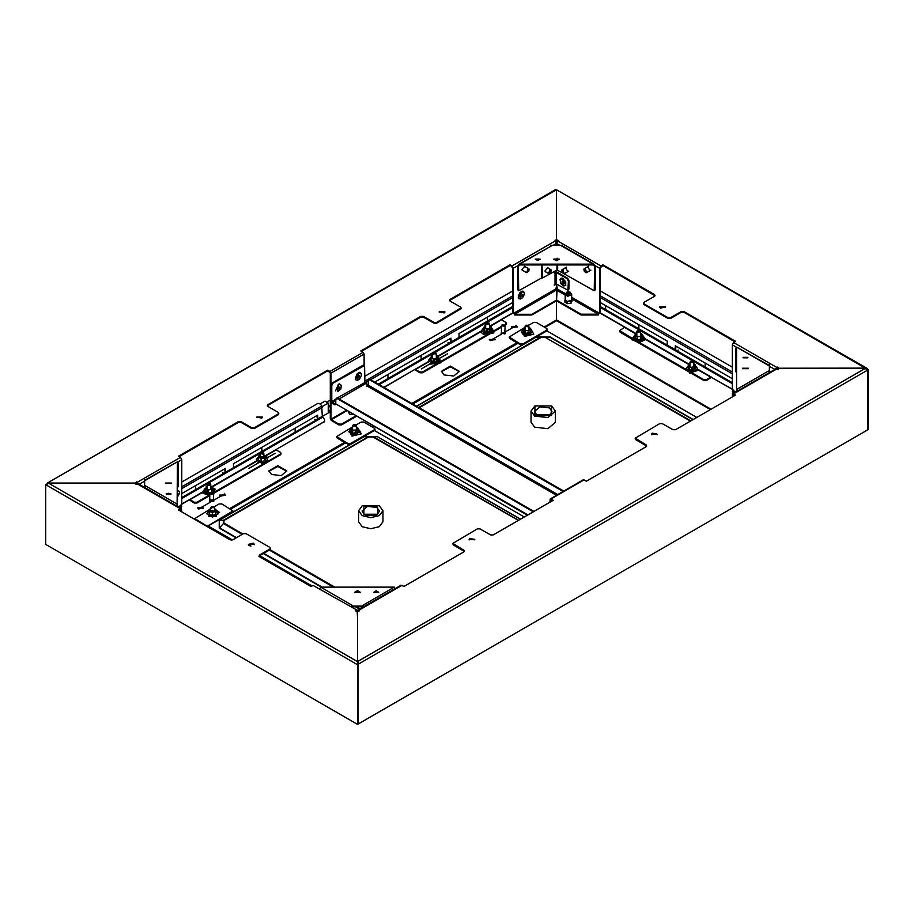 <?xml version="1.0" encoding="UTF-8"?>
<svg xmlns="http://www.w3.org/2000/svg" width="914" height="914" viewBox="0 0 914 914"><rect width="100%" height="100%" fill="white"/><g stroke="black" fill="none" stroke-linecap="round" stroke-linejoin="round"><path stroke-width="1.37" d="M505.499 332.947L504.871 333.907L501.192 332.947M505.225 332.262L504.871 333.747L501.18 332.867L501.466 332.262M504.562 324.767L505.225 325.59L504.665 333.633L501.466 332.867L501.466 325.59L502.129 324.767M505.225 325.59L504.665 326.355L501.466 325.59M504.471 326.012L502.22 324.71L504.471 324.71L504.471 326.012M213.796 501.363L209.489 501.363M213.522 500.666L213.796 501.283L209.477 501.283L209.763 500.666M212.836 488.682L214.527 491.001L212.482 488.487L213.51 489.15L212.859 493.183L213.522 494.006L213.522 501.283L209.763 501.283L209.763 494.006L210.426 493.183M213.522 494.006L209.763 494.006M210.311 493.24L212.768 493.126L210.311 493.24M357.591 620L357.1 610.175L313.045 585.371L357.1 610.175M177.476 495.731L178.081 493.674L177.476 493.743M522.248 294.685L522.865 294.628L521.643 296.742L522.248 294.685M435.67 353.055L436.321 353.878L432.573 353.878L433.225 353.055M433.122 353.112L435.578 352.998L433.122 353.112M488.739 323.19L489.39 324.013L485.642 324.013L486.294 323.19M486.191 323.248L488.647 323.122L486.191 323.248M387.936 374.534L387.936 378.51L387.936 374.534M512.628 290.983L364.926 376.26M506.516 323.396L505.054 325.144M501.466 327.212L422.508 372.798L419.846 372.798L419.846 372.032L415.139 369.199L383.857 387.262M513.291 312.531L501.386 319.409L506.642 323.008L504.665 324.824M501.466 326.447L493 331.336M488.807 333.759L422.508 372.032L419.846 372.032M458.919 336.409L460.587 337.574L449.974 343.698L449.322 343.127L378.362 384.086M451.299 342.933L450.968 338.146L374.877 382.075M450.305 338.523L450.819 343.207M459.262 338.34L458.919 333.553L512.628 302.545M384.108 387.41L415.139 369.199M414.819 369.679L419.846 372.798M501.558 319.603L513.291 312.817M460.085 337.86L459.228 337.357M448.077 342.407L449.322 343.127M421.114 355.375L421.114 359.362L421.114 355.375M450.431 342.43L449.277 343.104M512.628 306.567L458.931 337.529M487.448 317.078L487.448 321.054L487.448 317.078M547.909 415.619L538.575 415.619M536.392 414.67L550.079 414.67L536.392 414.67M549.737 414.865L551.976 411.483L549.417 407.918L539.9 406.821L534.496 411.483L536.747 414.865M534.816 406.044L531.091 411.106L534.644 416.064L547.886 417.584L555.392 411.106L551.668 406.044M531.091 411.106L531.091 422.211L534.644 427.169L547.886 428.689L555.392 422.211L555.392 411.106M534.976 415.493L551.496 415.493L551.496 405.953L534.976 405.953L534.976 415.493M412.888 404.022L518.021 343.321M696.811 417.424L546.892 330.868M355.717 424.873L356.369 425.696L355.82 426.461L352.621 425.696L353.284 424.873M355.626 426.118L353.375 424.816L355.626 424.816L355.626 426.118M336.82 436.961L337.255 438.114L347.868 444.238L350.519 444.238L374.397 430.448L374.831 429.306M351.582 427.535L336.695 436.584L347.868 443.473L350.519 443.473L374.397 429.683L374.397 428.152L363.783 422.028L361.133 422.028L355.946 425.01M339.38 389.387L339.997 387.33L339.38 389.387M359.282 375.905L358.676 377.962L359.282 375.905M557.757 494.554L368.239 385.137L367.577 386.279L367.577 385.514L366.445 386.279L367.577 386.279L367.851 385.137L364.926 382.452L336.512 398.355M334.41 404.673L331.748 401.6L331.748 385.514L331.085 385.137L331.085 401.223L332.41 403.52L334.41 404.673L335.735 404.673L335.735 403.908L527.435 515.21M331.748 385.514L333.084 383.217L364.537 365.509L364.926 382.452M331.085 385.137L332.41 382.84L362.927 365.223L364.138 365.417M533.285 511.829L337.06 398.538L335.735 399.304L335.735 403.908L334.41 403.908M368.239 385.137L368.239 380.544L369.564 379.778L563.058 491.492M369.016 379.596L370.227 379.39L563.721 491.104M533.947 511.452L337.723 398.161L337.06 398.538M353.147 414.59L349.502 414.179L348.577 412.043M349.536 412.511L349.536 414.191M562.053 281.661L562.658 283.717L562.053 281.661M364.126 365.269L364.126 354.038L363.132 352.313L360.813 350.976L420.794 316.335L423.456 316.335L423.456 317.101L420.794 317.101L361.476 351.353M181.783 511.886L181.121 505.271L181.783 503.351L181.783 459.685L180.458 457.388L178.47 456.246L238.463 421.605L241.113 421.605L241.113 422.371L238.463 422.371L179.133 456.623M267.653 404.753L327.635 370.124L327.635 370.89L267.653 405.519L267.653 404.753L267.653 406.284L278.267 412.42L278.267 413.951L254.378 427.741L251.727 427.741L241.113 421.605M512.628 311.571L513.291 311.96L512.628 311.571L512.628 267.916L509.978 264.854L511.966 265.997L513.291 268.293L517.792 265.7M48.442 483.106L135.135 483.106M461.033 308.292L460.599 307.15L449.985 301.014L449.985 299.484L509.978 264.854M509.978 265.62L449.985 300.249L449.985 299.484M556.398 270.373L554.192 272.92L556.409 272.509L567.023 278.633L568.359 280.941L567.971 290.218L556.409 284.003L556.409 272.509M567.023 278.633L567.697 278.256L569.022 280.552L569.022 288.984L568.234 289.921M567.697 278.256L557.083 272.132L554.421 272.132M554.421 284.38L554.192 285.168L556.215 284.334L555.084 284.003L556.215 284.334M555.746 288.984L556.409 290.126L556.409 287.065L555.746 288.984L513.954 313.114L514.616 315.022L513.291 312.12M531.868 314.256L531.868 315.022L556.409 300.855L556.409 300.089L531.868 314.256L514.616 314.256L556.409 290.126L556.409 300.089M531.868 315.022L514.616 315.022M513.954 312.348L513.954 313.114M556.409 245.26L556.409 243.398L554.992 241.056M135.135 483.049L136.677 481.907L138.585 484.009M136.072 482.638L137.888 483.689M520.454 292.137L518.284 295.896M512.731 311.788L513.394 312.177L513.291 268.293M556.409 287.065L556.409 284.768M554.992 240.291L556.409 239.834L556.409 189.781L555.472 189.689L47.505 482.958L556.512 189.724L556.512 240.542L557.883 241.022M47.414 483.986L47.505 482.958M46.431 484.294L47.117 483.814M556.409 190.546L556.443 231.893M444.078 312.931L444.935 311.743L439.12 311.743L444.078 312.931M261.747 418.201L262.592 417.013L256.777 417.013L261.747 418.201M461.147 308.681L436.721 323.225L436.721 322.459L461.147 307.915M363.132 352.313L329.965 371.461L327.635 370.124M436.721 322.459L434.07 322.459L423.456 316.335M439.2 312.12L444.855 312.12M256.857 417.39L262.524 417.39M436.721 323.225L434.07 323.225L434.07 322.459M423.456 317.101L434.07 323.225M356.277 416.396L341.573 424.896L338.923 424.896L331.291 420.486L330.297 418.761L330.297 372.798L327.635 370.89M267.219 405.907L267.653 405.519M278.69 413.562L278.267 413.951M241.113 422.371L251.727 428.506L254.378 428.506L278.267 414.716M556.409 239.834L555.038 241.079M449.562 300.637L449.985 300.249M345.995 410.466L330.959 419.149L331.291 419.72L346.657 410.843M355.615 416.019L341.573 424.13L338.923 424.13L331.291 419.72M329.965 371.461L330.959 373.186L364.126 354.038M330.959 419.149L330.959 373.186M565.64 293.6L565.218 294.537L567.617 296.342L571.684 294.537L571.261 293.6M566.109 293.097L567.685 295.782L570.793 293.097M565.32 299.164L566.166 300.969L567.617 301.449L571.57 300.135L571.684 294.537M565.218 299.404L564.841 302.157M564.841 300.203L567.48 301.734L567.48 303.677L571.136 303.117L572.061 300.969M567.48 301.734L571.09 301.174L571.09 303.117M571.09 301.174L572.061 299.095L572.061 301.106M775.54 369.039L777.414 367.062L778.957 368.205L866.643 368.148L868.3 369.736L868.3 429.489L867.569 429.831M866.643 368.148L556.512 189.724L865.649 368.319M866.643 369.542L867.637 370.124L866.426 369.107M867.637 429.866L867.637 370.124L868.3 369.736M660.594 308.109L665.563 306.921L659.737 306.921L660.594 308.109M670.613 318.415L670.613 317.649L681.227 311.525L681.227 312.291L670.613 318.415L667.963 318.415L644.073 304.625L644.073 302.328L654.687 296.205L654.687 294.674L602.943 264.797L600.955 265.94L557.837 241.045L556.512 243.353L559.825 245.26M644.073 303.859L667.963 317.649L670.613 317.649M681.227 311.525L683.878 311.525L735.621 341.39L733.634 342.544L732.308 344.841L736.524 347.274M557.837 241.045L558.637 240.473L556.512 239.776M659.817 307.31L665.483 307.31M644.073 304.625L643.65 303.482M599.298 312.097L600.292 311.525L600.292 267.859L602.943 265.563L655.121 295.816M776.203 368.856L778.02 367.794M681.227 312.291L683.878 312.291L734.959 341.779M602.943 265.563L602.943 264.797M732.308 344.841L732.308 388.507L732.971 389.65L732.308 394.174M565.218 295.096L556.512 290.069L556.512 284.06L557.174 288.161L556.512 300.797L581.053 314.964L598.304 314.964L599.63 312.062M564.841 302.02L567.468 303.677M598.967 312.291L598.304 314.964M571.684 298.832L598.304 314.199L581.053 314.199L556.512 300.032M581.053 314.199L581.053 314.964M600.292 311.525L599.63 311.903L599.63 268.248L600.955 265.94M556.512 271.904L556.512 270.315M556.512 245.26L556.512 243.353M177.476 473.543L177.476 472.264M178.127 506.836L177.145 505.648L177.419 461.833L145.223 479.941M176.482 505.888L177.476 504.082M177.419 504.277L145.634 485.928L144.641 487.505M177.145 505.648L176.608 505.956M178.139 473.441L178.139 486.305L177.476 488.019M144.641 486.888L144.561 487.459M177.476 462.564L178.139 462.941L178.139 471.544M168.77 493.252L166.451 494.588M145.634 485.928L144.698 487.231M177.419 461.833L145.634 480.181L144.641 479.61L144.641 486.499M170.998 493.891L166.12 493.891L170.998 493.891M171.466 483.049L165.651 483.049L171.466 483.049M170.907 494.268L166.211 494.268M171.398 483.437L165.731 483.437M563.138 270.693L563.755 272.749L563.138 270.693M585.36 271.732L585.977 271.789L584.754 269.676L585.36 271.732M527.652 269.733L527.047 271.789L527.652 269.733M549.874 272.68L550.479 270.635L549.874 272.68M542.025 277.753L518.752 290.743L518.364 266.522L519.46 264.957L593.266 264.946L594.648 266.522L594.26 290.743L563.984 273.709M519.746 264.946L518.695 264.797L519.415 264.1L594.031 264.146L595.311 266.134L595.311 289.498L594.534 290.446M562.418 246.06L561.482 245.832L562.476 245.26L550.536 245.26L551.53 245.832L518.992 264.146M518.478 290.446L517.701 289.498L517.701 266.134L518.695 264.797M565.526 267.711L567.777 271.618M587.748 266.751L589.998 270.658M562.35 272.76L556.969 270.041L542.436 277.982L542.048 264.991M593.597 264.1L593.654 265.174L594.317 264.797M523.014 270.658L521.951 269.424L524.887 266.317L525.264 266.751M550.536 245.935L550.536 245.26M562.476 245.935L562.476 245.26M537.74 260.479L540.185 259.073L535.307 259.073L537.74 260.479M556.512 260.753L559.414 259.073L553.598 259.073L556.512 260.753M540.094 259.462L535.398 259.462M559.345 259.462L553.678 259.462M542.162 277.696L541.385 276.748L541.385 264.991M546.035 272.075L544.961 270.852L547.909 267.733L548.286 268.168M736.524 357.477L736.524 358.745M768.777 365.154L736.581 347.034L736.524 389.295L737.495 390.998M769.302 372.444L768.366 371.13L769.36 371.712L769.36 364.812L768.366 365.383L736.581 347.034M735.861 356.757L735.861 348.154L736.524 347.766M736.524 373.232L735.861 371.518L735.861 358.654M736.798 389.718L735.896 391.923M769.36 372.478L769.36 371.712M743.002 357.431L747.881 357.431L743.002 357.431M742.534 368.262L748.349 368.262L742.534 368.262M747.789 357.808L743.093 357.808M748.269 368.639L742.602 368.639M736.524 389.295L736.798 390.609M549.874 502.254L550.171 498.93L553.187 500.346L493.206 534.976L490.544 534.976L479.93 528.852L477.279 528.852L452.853 543.407L464.015 550.297L464.015 551.827L404.022 586.468L401.097 585.223L357.98 610.118L359.716 610.781L357.591 611.477L357.98 610.118M732.217 396.984L732.605 393.831L735.53 395.065L675.537 429.706L672.887 429.706L662.273 423.582L659.622 423.582L635.184 438.126L646.347 445.027L646.347 446.558L586.365 481.187L583.338 479.781L550.171 498.93M357.591 611.477L357.591 661.53L358.916 663.827L866.883 370.558L865.558 368.262L778.865 368.262L777.928 369.439M550.868 499.764L552.524 500.723M777.928 368.799L775.723 368.936L732.605 393.831M733.542 394.688L732.879 395.065L734.867 395.454M732.879 396.607L732.879 395.065M865.558 368.262L357.591 661.53L358.916 663.827L358.219 664.227L358.219 723.979L867.569 429.911L867.569 370.159L866.883 370.558M358.254 663.45L357.625 663.815M867.569 370.159L866.758 369.862M469.922 538.38L469.065 539.568L474.88 539.568L469.922 538.38M652.253 433.11L651.408 434.299L657.223 434.299L652.253 433.11M469.145 539.957L469.922 539.157L474.035 539.157L474.8 539.957M651.476 434.687L652.253 433.876L656.366 433.876L657.143 434.687M452.967 543.784L453.401 544.938L464.438 551.45M635.31 438.514L635.733 439.668L646.781 446.169M550.536 501.877L550.536 499.958M395.282 588.582L393.923 587.096L321.065 587.096L319.706 588.582M351.536 606.965L351.524 606.051L363.464 606.051L362.47 605.479L394.254 587.131M351.524 606.816L363.464 606.816L363.464 606.051M320.734 587.131L352.518 605.479L351.524 606.051M376.26 590.832L373.815 592.238L378.693 592.238L376.26 590.832M357.488 590.558L354.586 592.238L360.402 592.238L357.488 590.558M378.602 592.626L376.26 591.598L373.906 592.626M360.322 592.626L357.488 591.324L354.655 592.626M270.35 548.606L269.927 547.452L246.037 533.662L243.387 533.662L232.773 539.797L230.122 539.797L178.379 509.921L181.303 508.675L138.185 483.78L136.586 484.26L135.044 483.106L48.351 483.106L45.7 484.637L357.488 664.649L357.488 611.535L355.363 610.838L356.163 610.266M48.351 483.106L357.488 661.587L358.151 664.272L357.488 664.649L357.488 724.402L358.151 724.014L358.151 664.272M357.488 724.402L45.7 544.39L45.7 484.637L47.037 484.42M253.407 543.202L248.437 544.39L254.263 544.39L253.407 543.202M269.927 548.983L259.313 555.106L259.313 555.872L269.927 549.748L270.475 548.217M259.313 555.106L259.313 556.649L311.057 586.514L313.045 585.371M248.517 544.767L253.407 543.967L254.183 544.767M270.475 548.983L269.927 549.748M258.879 556.26L259.313 555.872M179.041 510.298L180.835 509.486L181.029 511.452M181.303 508.675L181.692 511.829M263.186 452.636L263.838 453.458L263.289 454.224L260.09 453.458L260.741 452.636M263.095 453.881L260.833 452.579L263.095 452.579L263.095 453.881M605.662 305.584L605.662 309.572L605.662 305.584M732.308 367.142L600.292 290.926M732.971 389.752L711.469 377.345L706.431 380.464L703.78 380.464L620.195 332.205L619.761 331.051M706.431 380.464L706.431 379.698L703.78 379.698L690.55 372.055M686.357 369.644L637.481 341.425M633.288 339.003L619.646 330.674L624.879 327.098L599.63 312.485M678.199 350.073L676.314 351.364L665.7 345.229L666.352 344.658L600.292 306.521M667.026 345.995L667.357 341.208L600.292 302.488M674.989 350.599L675.32 345.8L732.308 378.704M675.457 350.873L675.983 346.189M599.63 312.771L624.73 327.258M711.469 377.345L732.925 389.444M706.431 379.698L710.795 377.185L697.393 369.439M667.357 344.075L666.352 344.658M666.203 345.526L667.06 345.012M638.829 324.744L638.829 328.72L638.829 324.744M667.357 345.184L666.397 344.635M677.011 350.759L675.857 350.096M705.174 363.041L705.174 367.017L705.174 363.041M639.983 330.845L640.645 331.668L637.446 332.433L636.887 331.668L637.549 330.845M637.641 332.09L637.641 330.788L639.891 330.788L637.641 332.09M693.063 361.487L693.715 362.31L689.967 362.31L690.618 361.487M692.972 361.43L690.71 361.43L692.972 361.43M566.623 293.006L567.126 291.989L569.776 291.989L566.623 293.006M569.925 292.08L570.793 293.143L566.166 293.451L566.977 292.08M210.117 484.043L210.768 484.866L210.22 485.631L207.021 484.866L207.672 484.043M210.026 485.288L207.764 483.986L210.026 483.986L210.026 485.288M324.459 421.537L275.834 449.631L324.653 421.308L324.424 419.492L322.265 416.373L321.774 406.044L320.46 404.079L318.106 403.291L181.783 481.998M280.964 453.618L280.541 454.761L213.35 493.56M209.763 495.628L196.956 503.02L194.294 503.02L194.294 502.254L189.609 499.455L181.166 504.288M276.005 449.825L280.541 452.464L280.541 453.995L214.379 492.2M209.763 494.862L196.956 502.254L194.294 502.254M233.367 466.631L235.035 467.797L224.421 473.92L223.77 473.349L181.783 497.582M322.608 417.241L316.632 420.68L315.981 420.109L234.384 467.214M225.747 473.155L225.415 468.368L181.783 493.549M224.753 468.745L225.267 473.429M233.71 468.562L233.367 463.775L317.626 415.127L317.958 419.914M316.964 415.516L317.478 420.189M181.121 504.597L203.342 491.526M189.267 499.901L194.294 503.02M234.532 468.082L233.676 467.58M314.736 419.389L315.981 420.109L317.089 419.412M222.525 472.629L223.77 473.349M195.562 485.597L195.562 489.584L195.562 485.597M224.878 472.652L223.724 473.315M234.338 467.191L233.378 467.751M261.895 447.3L261.895 451.276L261.895 447.3M295.062 428.152L295.062 432.128L295.062 428.152M320.288 403.851L324.984 401.143L328.24 403.017L322.059 406.593M328.24 403.017L328.24 412.979L322.265 416.43M509.304 337.38L509.726 338.534L520.34 344.658L523.002 344.658L546.88 330.868L547.303 329.726M524.065 327.955L509.178 336.992L520.34 343.893L523.002 343.893L546.88 330.103L546.88 328.572L536.267 322.448L533.616 322.448L528.429 325.43M528.201 325.293L528.852 326.115L528.303 326.881L525.104 326.115L525.756 325.293M528.109 326.538L525.847 325.235L528.109 325.235L528.109 326.538M710.406 409.575L556.512 320.723L556.512 319.957L711.069 409.198M556.512 300.797L556.512 319.957M209.306 509.681L194.751 518.535L205.913 525.424L208.575 525.424L233.001 510.869L221.839 503.98L219.189 503.98L214.002 506.973M207.112 526.51L232.453 512.4L232.876 511.257M213.773 506.824L214.424 507.658L210.677 507.658L211.328 506.824M211.225 506.882L213.682 506.767L211.225 506.882M271.572 474.503L281.306 475.623L286.825 470.847L277.89 465.694L268.945 470.847L271.572 474.503M286.802 471.236L277.89 466.46L268.979 471.236M444.044 374.923L453.79 376.042L459.308 371.267L450.362 366.114L441.428 371.267L444.044 374.923M459.274 371.655L450.362 366.88L441.451 371.655M544.893 327.418L556.409 320.768L556.409 320.003L544.23 327.041M517.027 342.739L411.894 403.44M372.866 425.97L371.747 426.621M344.544 442.319L229.802 508.572M230.465 508.961L345.206 442.707M372.409 426.998L373.529 426.358M412.557 403.828L517.69 343.127M556.409 320.003L556.409 300.855M517.255 327.006L511.589 327.006M495.091 339.802L489.436 339.802M203.399 508.218L197.732 508.218M225.552 495.422L219.886 495.422M512.366 327.818L517.335 326.629L511.509 326.629L512.366 327.818L516.479 325.441L512.366 327.818M490.212 340.614L495.171 339.425L489.356 339.425L490.212 340.614M198.509 509.018L203.468 507.83L197.653 507.83L198.509 509.018M220.662 496.233L225.632 495.045L219.806 495.045L220.662 496.233L224.775 493.857L220.662 496.233M341.368 440.719L342.442 441.108L341.368 440.719M513.839 341.139L514.925 341.528L513.839 341.139M556.375 270.498L556.375 271.869M326.881 402.24L330.297 400.001M330.297 406.124L328.24 407.313M330.297 405.359L328.24 406.547L330.297 405.359M357.488 662.616L357.488 663.621M375.426 515.199L366.091 515.199M377.608 506.345L363.921 506.345L363.921 514.251L377.608 514.251L377.608 506.345M377.254 514.445L379.504 511.063L376.945 507.499L367.417 506.402L362.024 511.063L364.263 514.445M362.332 505.625L358.608 510.686L362.173 515.645L370.764 517.701L379.356 515.645L382.909 510.686L379.184 505.625M379.356 505.728L362.504 505.533L379.356 505.728M358.608 510.686L358.608 521.791L362.173 526.75L370.764 528.806L379.356 526.75L382.909 521.791L382.909 510.686M207.718 526.475L231.333 540.105L207.718 526.475M259.016 556.089L311.388 586.331L259.016 556.089M208.575 525.424L208.563 526.201L232.396 539.957M259.645 555.689L312.051 585.943M345.538 442.902L230.796 509.144M374.397 429.683L374.409 430.448L524.328 517.004M504.802 324.527L501.889 326.207L504.802 324.527M505.225 331.599L501.158 334.284L501.466 331.599M514.422 326.629L505.225 331.942M501.82 333.907L492.269 339.425M494.325 338.237L490.212 340.614L494.325 338.237M210.186 494.623L213.099 492.932L210.186 494.623M213.522 500.015L209.763 500.015M200.566 507.83L210.117 502.323M213.522 500.358L222.719 495.045M202.622 506.642L198.509 509.018L202.622 506.642M432.985 354.495L435.909 352.815L432.985 354.495M423.365 367.714L431.225 363.166M439.406 358.448L445.518 354.918M443.461 356.106L447.574 353.729L443.461 356.106M425.421 366.525L421.308 368.902L425.421 366.525M438.126 356.768L440.845 362.812L430.3 364.16L431.191 356.643M486.054 324.619L488.979 322.939L486.054 324.619M491.195 326.892L493.914 332.936L483.369 334.284L480.216 331.679M355.957 424.633L353.044 426.312L355.957 424.633M356.369 426.61L361.338 433.762L351.97 436.058L351.022 428.14M265.563 456.326L268.225 457.731L258.742 456.212M263.426 452.396L260.501 454.075L263.426 452.396M273.046 454.498L266.922 458.028M258.742 462.747L250.882 467.294M252.938 466.106L248.825 468.482L252.938 466.106M270.99 455.686L275.103 453.31L270.99 455.686M640.223 332.285L637.309 330.594L640.223 332.285M646.072 339.334L638.989 342.659L631.574 339.574L635.39 334.467M690.378 361.236L693.303 362.927L690.378 361.236M699.141 369.976L689.682 373.129L688.596 365.063M212.482 487.733L215.144 489.139L213.522 494.942M209.763 495.834L201.594 492.532M210.357 483.792L207.432 485.483L210.357 483.792M530.611 328.606L533.822 334.181L524.453 336.478L523.505 328.56M528.441 325.053L525.516 326.732L528.441 325.053M215.887 510.058L219.623 512.48L209.283 510.035M211.088 508.264L214.013 506.584L211.088 508.264M555.849 241.81L555.849 241.09M557.174 241.639L557.174 241.056M177.476 496.074L177.476 493.4M177.727 490.201L179.475 491.549L179.59 493.217L177.476 497.125M522.248 294.342L522.248 297.027L522.248 294.342M521.266 291.555L524.248 292.503L524.362 294.171L522.614 297.736L520.489 299.004L521.266 291.555M521.266 298.661L519.095 298.889L518.249 297.587L519.723 292.914L522.922 291.155L524.248 292.503M522.5 291.143L518.444 298.158M436.321 355.409L437.932 356.426L436.858 358.391L433.362 358.836L430.951 357.305L432.002 355.34M433.396 361.898L436.881 361.487L436.858 358.391L433.396 359.099L430.951 357.305L430.951 360.379M430.768 357.465L430.848 360.379L433.396 361.853L433.396 359.099L433.225 361.818L430.768 360.219L430.791 357.374L431.876 355.409L430.825 357.328M436.881 361.487L433.259 361.91L437.029 361.338L437.029 358.585L438.126 356.586L436.321 355.397M438.057 359.476L437.932 356.426M436.321 355.34L438.126 356.586L438.126 359.339L437.018 361.396L438.114 359.305M438.389 362.789L430.494 362.789M438.389 357.694L440.08 360.013L438.126 357.545L431.385 362.595L430.768 357.545L428.815 360.013L430.494 357.694M440.057 360.242L431.339 362.721L428.826 360.242M431.339 363.178L428.815 360.47L431.351 363.224L440.08 360.47L438.651 362.664L436.366 363.566L431.351 363.224M489.39 325.533L491.012 326.549L489.927 328.526L486.431 328.96L484.02 327.441L485.071 325.464M486.465 332.022L489.95 331.622L489.927 328.526L486.477 329.223L484.02 327.441L484.02 330.502M483.837 327.589L483.929 330.502L486.477 331.976L486.477 329.223L486.294 331.942L483.837 330.342L483.86 327.498L484.946 325.533L483.906 327.452M489.95 331.622L486.328 332.033L490.098 331.462L490.098 328.709L491.195 326.709L489.39 325.521M491.126 329.6L491.012 326.549M489.39 325.464L491.195 326.709L491.195 329.463L490.087 331.519L491.184 329.428M491.458 332.913L483.575 332.913M491.458 327.818L493.149 330.137L491.195 327.669L484.454 332.719L483.837 327.669L481.884 330.137L483.575 327.818M493.126 330.365L484.409 332.845L481.884 330.594M484.409 333.302L481.895 330.708L484.42 333.347L493.149 330.594L491.721 332.787L489.436 333.69L484.42 333.347M506.093 324.55L506.093 323.773M422.508 372.798L422.508 372.032M512.628 295.85L364.926 381.127M458.919 337.483L450.968 342.076M512.628 297.621L370.616 379.607M368.239 380.978L364.994 382.852M460.587 337.574L512.628 307.527M379.196 384.566L432.585 353.741M434.321 352.735L449.974 343.698M501.409 319.443L490.144 325.944M481.964 330.662L437.703 356.22M428.974 361.259L415.162 369.233M501.729 319.729L490.544 326.184M481.964 331.142L438.092 356.471M429.169 361.624L415.493 369.519M549.017 415.207L537.466 415.207M548.686 415.344L537.798 415.344M691.087 420.737L690.081 420.931L545.464 337.437L536.598 337.106L550.171 337.015L536.312 337.015L416.784 406.273M536.312 337.015L416.567 406.147M692.915 419.675L549.885 337.106L540.46 337.255L418.852 407.461M693.132 419.549L550.171 337.015M690.835 420.874L545.464 337.437M541.019 337.437L419.286 407.713M356.369 426.667L358.071 428.232L356.391 430.06L352.815 430.128L350.93 428.369L352.621 426.552L350.862 428.369M358.231 428.438L356.391 430.323L352.815 430.128L352.69 433.179L356.529 433.099L356.391 430.323L356.551 433.019L358.231 431.202L358.231 428.438M358.139 431.305L356.391 433.156L352.69 433.179L350.736 431.282L350.93 428.369L350.736 431.282L352.655 433.099L352.655 430.334L350.77 428.586L350.885 431.454M358.254 431.145L358.254 428.392L356.369 426.564M356.391 433.122L352.815 433.19M358.448 434.219L352.633 434.995L350.553 434.219M358.448 429.123L360.127 431.442L358.254 429.02L352.633 434.379L350.736 429.02L348.874 431.442L350.553 429.123M360.116 431.671L352.598 434.504L348.885 431.671M352.598 434.961L348.874 431.911L352.61 435.007L360.127 431.911L352.598 434.961M337.255 438.114L337.255 437.349M347.868 444.238L347.868 443.473M350.519 444.238L350.519 443.473M339.38 389.73L339.38 387.045L339.38 389.73M338.397 391.375L337.62 391.706L338.397 384.268L341.379 385.205L340.762 389.124L337.62 391.706L338.386 384.268L335.575 390.872M339.631 383.857L338.386 384.268L341.379 385.205M359.282 375.563L359.282 378.236L359.282 375.563M358.299 372.775L361.281 373.723L361.396 375.391L359.648 378.956L357.523 380.213L358.299 372.775M358.299 379.881L356.129 380.11L355.283 378.807L356.757 374.134L359.956 372.375L361.281 373.723M359.533 372.364L355.477 379.379M363.601 365.6L362.927 365.223M333.084 383.217L332.41 382.84M369.564 379.778L370.227 379.39M527.984 514.902L335.735 403.908M367.577 386.279L556.432 495.319M335.735 399.304L331.748 401.6M332.41 402.754L335.735 400.835M339.048 398.927L365.589 383.606M562.053 281.318L562.053 284.003L562.053 281.318M560.065 279.478L560.853 278.324L562.407 278.244L565.72 281.866L565.652 285.488L563.812 285.979L560.693 283.409L560.065 279.478L563.035 278.542L563.812 285.979L563.035 285.648M565.857 285.145L561.802 278.119M420.794 317.101L420.794 316.335M238.463 422.371L238.463 421.605M568.359 289.361L569.022 288.984M568.359 280.941L569.022 280.552M555.084 272.509L555.084 284.003L555.746 284.38M181.783 506.413L179.59 507.681M181.121 505.271L178.287 506.904L177.293 505.214L178.253 506.916M553.187 245.26L556.409 243.398M555.084 241.102L511.966 265.997M139.122 484.317L144.641 481.141M177.476 462.176L181.783 459.685M180.458 457.388L137.34 482.284M136.677 481.907L136.677 482.672M254.378 428.506L254.378 427.741M251.727 428.506L251.727 427.741M460.599 309.446L460.599 308.681M338.923 424.13L338.923 424.896M341.573 424.13L341.573 424.896M776.751 367.439L733.634 342.544M683.878 312.291L683.878 311.525M557.928 240.245L557.928 240.999M654.687 295.439L654.687 294.674M667.963 318.415L667.963 317.649M598.967 313.056L571.684 297.301M565.515 293.737L557.174 288.927M734.41 392.78L732.308 391.569M736.695 390.404L735.736 392.015L732.971 390.427M769.36 366.24L774.878 369.416M595.231 265.7L599.63 268.248M777.414 367.062L777.414 367.828M177.476 471.316L177.476 474.492M177.476 471.19L178.333 472.367M177.202 505.396L177.202 504.517M177.476 505.842L176.939 506.15M563.138 273.446L563.138 269.927L563.138 273.446M561.619 270.773L562.087 269.699L564.338 273.606L563.173 273.469M585.36 268.967L585.36 272.498L585.36 268.967M583.84 269.813L584.309 268.739L585.428 268.853L586.559 272.646L585.394 272.509M527.652 272.498L527.652 268.967L527.652 272.498M527.618 272.509L526.464 272.646L528.715 268.739L529.183 269.813M549.874 269.927L549.874 273.446L549.874 269.927M549.84 273.469L548.686 273.606L549.805 269.813L550.936 269.699L551.405 270.773M520.077 264.991L520.077 264.215M519.415 264.991L519.415 264.1M561.482 245.832L593.266 264.18M594.648 289.887L595.311 289.498M519.026 265.368L518.364 264.991M518.364 266.522L517.701 266.134M518.364 289.887L517.701 289.498M557.631 270.041L557.631 264.991M557.631 260.627L557.631 258.296M594.648 266.522L595.311 266.134M593.986 265.368L594.648 264.991M519.746 264.18L551.53 245.832M592.935 264.215L592.935 264.991M542.048 277.125L541.385 276.748M556.969 258.182L556.969 260.73M556.969 264.991L556.969 270.041M736.707 390.427L735.77 392.003L736.707 390.438M735.667 357.58L736.124 356.506L735.656 357.922L736.524 359.693L736.524 356.529M768.366 371.13L736.581 389.478M358.916 610.209L402.034 585.314M733.542 393.923L776.66 369.028M550.868 498.998L584.035 479.85M464.015 550.297L464.015 551.062M453.401 544.938L453.401 544.173M646.347 445.027L646.347 445.792M635.733 439.668L635.733 438.903M137.249 483.872L180.366 508.767M180.366 509.532L181.029 509.921M265.905 462.37L258.022 462.37M265.905 457.274L267.596 459.593L265.563 457.08L266.58 457.754L258.422 457.057M267.574 459.822L261.964 462.838L256.331 459.593L258.022 457.274M258.433 457.023L256.331 460.05L261.964 463.341L267.596 460.05L261.964 463.295L256.354 459.822M263.838 455.023L265.368 455.823L264.603 457.845L261.198 458.462L258.559 457.08L260.09 454.921M261.073 458.702L258.388 457.16L258.468 460.153L261.073 461.456L261.073 458.702M259.268 455.058L258.411 457.126M261.073 461.467L258.468 460.153L261.233 461.559L261.255 458.725L264.603 457.845L264.66 460.85L265.528 455.915M265.528 458.839L265.494 455.88M264.66 460.907L265.563 455.983L263.838 454.966M261.255 461.524L264.637 460.942L261.255 461.479L264.637 460.942L265.563 458.737M703.78 380.464L703.78 379.698M620.195 332.205L620.195 331.439M732.308 372.009L600.292 295.793M675.32 349.731L667.357 345.138M732.308 373.78L600.292 297.564M676.314 351.364L732.308 383.686M600.292 307.47L665.7 345.229M711.126 376.888L697.393 368.97M688.916 364.069L644.324 338.329M636.098 333.576L624.879 327.098M688.699 364.423L644.313 338.797M635.836 333.907L624.559 327.395M732.308 382.738L676.966 350.782M640.645 333.084L642.325 334.478L640.817 336.352L637.252 336.523L635.207 334.832L636.887 332.959M642.496 334.673L640.84 336.603L637.252 336.523L637.138 339.585L640.965 339.38L640.84 336.603L640.988 339.3L642.496 337.437L642.496 334.673M635.059 335.05L635.059 337.803L637.104 339.494L637.104 336.74L635.059 335.05L635.173 337.906M635.127 334.832L636.715 332.97M636.887 332.924L635.059 334.867L635.093 337.894L637.138 339.585L640.84 339.368L637.275 339.585M640.828 339.448L642.519 337.392L642.519 334.627L640.645 332.993M640.645 333.05L642.359 334.467M642.713 340.568L634.819 340.568M642.519 335.369L641.708 340.431L633.471 338.637L635.024 335.369M642.713 335.484L644.393 337.792L639.583 341.013L633.379 338.728L633.139 337.792L634.819 335.484M635.024 335.335L633.139 337.792L633.379 339.22L639.514 341.516L644.393 338.363L639.492 341.482L633.379 339.185L633.151 338.031M693.715 363.875L695.074 364.423L694.766 366.48L691.532 367.348L688.596 366.171L688.905 364.115L689.967 363.829M694.846 369.53L695.188 364.458M688.493 369.199L688.413 366.32L688.528 369.256L691.612 370.364L691.612 367.599L688.596 366.171L688.493 369.165L691.418 370.353L691.532 367.348L694.766 366.48L694.96 369.405L695.268 364.583L693.715 363.818M688.413 366.32L688.722 364.252L689.967 363.783M691.601 370.399L694.96 369.405L695.268 364.572M688.413 369.085L691.418 370.376M688.836 364.126L688.413 366.297M695.783 371.21L690.253 372.032L687.888 371.21M695.783 366.114L697.473 368.433L695.268 365.851L690.253 371.427L688.482 365.817M697.473 368.902L690.23 371.552L686.208 368.433L687.888 366.114M688.493 365.794L686.208 368.902L690.23 372.055L697.462 369.005L690.23 372.009L686.22 368.662M210.768 486.431L212.299 487.231L211.534 489.253L208.129 489.87L205.49 488.487L207.021 486.328L206.198 486.465M208.004 490.11L205.307 488.567L205.399 491.561L208.004 492.863L208.004 490.11M208.004 492.875L205.399 491.561L208.163 492.966L208.186 490.133L211.534 489.253L211.591 492.258L212.459 487.322M212.448 490.247L212.425 487.288M211.591 492.315L212.482 487.379L210.768 486.362M208.186 492.932L211.568 492.338L208.186 492.886L211.568 492.338L212.482 490.144M209.763 494.668L203.262 491.572L209.763 494.691L204.942 493.777M209.763 494.074L205.353 488.464M214.504 491.229L212.768 493.126M209.763 494.211L203.262 491.001L204.942 488.682M214.527 491.458L213.282 493.491L214.527 491.458M280.541 454.761L280.541 453.995M196.956 503.02L196.956 502.254M323.933 422.154L324.253 421.674M321.774 406.044L181.783 486.865M233.367 467.694L225.415 472.298M322.265 416.373L317.626 419.058M322.265 407.53L181.783 488.624M235.035 467.797L260.102 453.321M261.85 452.316L316.632 420.68M181.783 498.541L224.421 473.92M275.857 449.665L265.323 455.743M256.491 460.839L211.557 486.785M276.177 449.951L265.563 456.086M256.685 461.204L211.991 487.013M203.342 492.006L189.941 499.741M509.726 338.534L509.726 337.769M520.34 344.658L520.34 343.893M523.002 344.658L523.002 343.893M546.88 330.868L546.88 330.103M530.92 334.638L525.116 335.415L523.037 334.638M530.92 329.543L532.611 331.862L530.737 329.44L525.116 334.798L523.219 329.44L521.346 331.862L523.037 329.543M532.588 332.09L525.082 334.924L521.368 332.09M525.082 335.381L521.346 332.319L525.093 335.427L532.611 332.319L525.082 335.381M528.852 327.086L530.554 328.652L528.863 330.48L525.299 330.548L523.402 328.789L525.082 326.938L523.345 328.789M530.714 328.857L528.875 330.742L525.299 330.548L525.173 333.599L529 333.519L528.875 330.742L529.035 333.439L530.714 331.622L530.714 328.857M523.242 329.006L523.242 331.759L525.139 333.519L525.139 330.754L523.242 329.006L523.356 331.862M525.082 326.938L523.265 328.823L523.276 331.839L525.173 333.599L528.875 333.496L525.299 333.61M528.875 333.576L530.691 331.691L530.737 328.812L528.852 326.983M528.852 327.029L530.6 328.64M232.453 512.4L232.453 511.634M216.492 516.17L208.609 516.17M216.492 511.086L218.183 513.394L215.887 510.777L217.761 512.24L209.249 510.755L206.918 513.394L208.609 511.086M218.16 513.622L212.551 516.65L206.941 513.622M218.183 513.862L212.551 517.107L206.918 513.862L212.551 517.153L218.183 513.862M214.424 508.824L215.704 509.281L215.59 511.349L212.436 512.32L209.397 511.234L209.512 509.167L210.677 508.812M212.334 515.325L212.516 512.571L212.334 515.325L209.215 514.136L212.482 515.416L209.215 514.136L209.432 509.178M212.516 515.359L215.773 514.274L215.887 509.441L215.67 514.399L215.59 511.349L212.516 512.571L209.295 511.474L209.329 514.319M215.887 512.217L215.773 514.262L212.482 515.416L215.635 514.433M214.424 508.778L215.795 509.304M328.24 411.14L330.297 409.952M328.24 412.671L330.297 411.483M376.534 514.788L364.983 514.788M376.202 514.925L365.314 514.925M242.827 533.982L223.919 523.071L219.497 527.858L236.475 537.661M248.574 544.641L251.019 546.058M263.666 553.358L322.094 587.096M356.266 606.816L359.979 608.964M223.919 523.071L223.919 520.512L368.536 437.018L364.115 436.686L219.497 520.18L219.211 528.086L236.132 537.855M248.757 545.144L250.036 545.887M263.323 553.553L321.408 587.096M355.58 606.816L359.636 609.158M368.536 437.018L373.54 436.835L367.976 436.835L223.359 520.329L219.211 520.089L219.211 528.086M520.649 519.129L377.402 436.686L520.432 519.255M518.604 520.317L373.54 436.835L377.402 436.686L363.829 436.595L219.211 520.089M377.688 436.595L363.829 436.595M223.919 520.512L223.359 520.329L223.359 523.539L242.141 534.382M269.344 550.091L333.439 587.096M372.981 437.018L518.352 520.454M270.018 549.691L334.81 587.096M179.475 491.549L177.476 490.224M432.573 353.878L432.573 358.334M436.321 353.878L436.321 358.459M485.642 324.013L485.642 328.457M489.39 324.013L489.39 328.583M506.642 323.008L506.642 323.773M352.621 425.696L352.621 429.946M356.369 425.696L356.369 430.06M352.61 426.518L350.736 428.529M336.695 437.349L336.695 436.584M374.946 429.683L374.946 428.917M364.537 365.509L363.875 365.132M336.786 398.07L336.124 398.447M368.628 379.676L369.29 379.299M278.816 413.951L278.816 413.185M136.072 482.512L136.072 483.278M567.971 290.218L568.634 289.841M565.218 294.537L565.218 299.655M778.02 367.668L778.02 368.433M600.19 311.743L599.527 312.12M643.525 303.859L643.525 303.094M177.476 471.076L178.344 472.709L177.476 474.515M178.287 506.939L177.305 505.202M566.463 267.174L561.836 269.916L562.099 272.406L564.338 273.606L568.714 271.07M588.685 266.214L584.057 268.956L584.217 271.275L586.24 272.749L590.935 270.11M522.077 270.11L526.464 272.646L528.692 271.447L528.955 268.956L524.328 266.214M545.098 271.527L548.994 273.709L550.913 272.406L551.176 269.916L547.349 267.631M594.031 264.146L562.19 245.763M594.26 290.743L594.923 290.355M518.752 290.743L518.089 290.355M542.436 277.982L541.774 277.605M452.853 544.173L452.853 543.407M635.184 438.903L635.184 438.126M135.98 483.643L135.98 484.283M258.365 457.228L259.142 455.149L260.09 454.886M260.09 453.458L260.09 457.88M263.838 453.458L263.838 457.983M619.646 330.674L619.646 331.439M636.887 331.668L636.887 336.226M640.645 331.668L640.645 336.352M642.519 335.335L644.393 338.26M689.967 362.31L689.967 366.72M693.715 362.31L693.715 366.765M205.364 488.43L203.262 491.458M207.021 484.866L207.021 489.287M210.768 484.866L210.768 489.39M281.089 453.23L281.089 453.995M324.653 421.308L324.321 421.788M509.178 337.769L509.178 336.992M547.429 330.103L547.429 329.337M525.104 326.115L525.104 330.365M528.852 326.115L528.852 330.48M194.751 519.301L194.751 518.535M233.001 511.634L233.001 510.869M210.677 507.658L210.677 511.691M214.424 507.658L214.424 511.703M209.215 514.136L209.329 509.304L210.677 508.767M215.887 512.194L215.887 509.441"/></g></svg>
